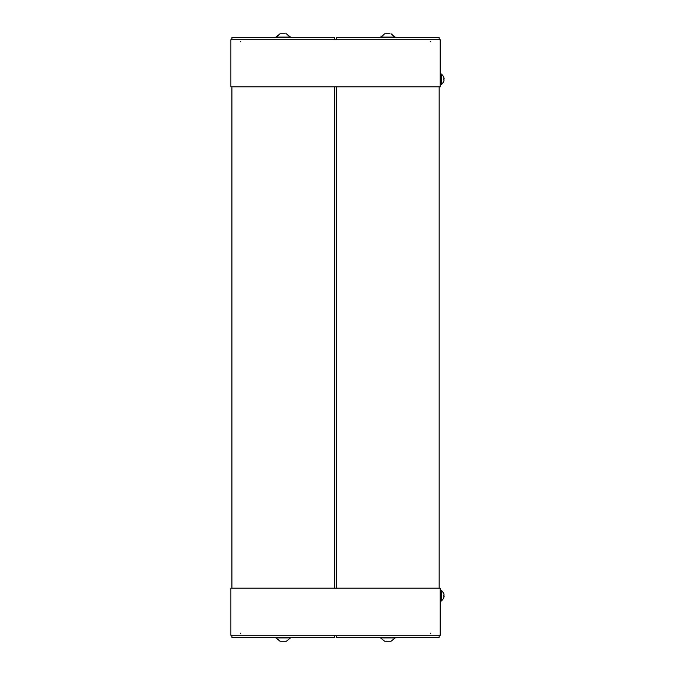 <?xml version="1.0" encoding="UTF-8"?>
<svg xmlns="http://www.w3.org/2000/svg" width="675" height="675" viewBox="0 0 675 675"><rect width="100%" height="100%" fill="white"/><g stroke="black" fill="none" stroke-linecap="round" stroke-linejoin="round"><path stroke-width="1.01" d="M440.21 588.187L230.875 588.187L230.875 635.285L440.21 635.285L440.21 588.187M240.815 633.192L240.292 633.192L240.815 633.192M430.793 633.192L430.27 633.192L430.793 633.192M380.548 637.377L380.548 637.9L395.204 637.9L395.204 637.377M384.733 641.25L380.548 637.9L384.733 641.25L391.002 641.25M390.04 641.25L390.555 641.25M385.332 641.25L385.881 641.25M275.881 637.377L275.881 637.9L290.537 637.9L290.537 637.377M280.066 641.25L275.881 637.9L280.066 641.25L286.343 641.25L290.537 637.9L286.343 641.25M285.365 641.25L285.888 641.25M280.665 641.25L281.213 641.25M336.589 635.285L336.589 637.377L439.163 637.377L439.163 635.285M231.922 635.285L231.922 637.377L334.496 637.377L334.496 635.285M440.21 600.952L441.568 600.952L443.678 598.244L444.125 596.337L443.678 598.244L441.568 600.952L441.568 590.482L440.21 590.482M444.125 595.105L443.678 593.19L444.125 595.105L443.678 595.181L444.125 595.105M443.678 596.261L444.125 596.337L443.678 595.181M386.665 33.75L385.796 33.75M281.998 33.75L281.129 33.75M439.163 39.715L439.163 37.623L336.589 37.623L336.589 39.715M334.496 39.715L334.496 37.623L231.922 37.623L231.922 39.715M230.875 86.813L440.21 86.813L440.21 39.715L230.875 39.715L230.875 86.813M430.27 41.808L430.793 41.808L430.27 41.808M240.292 41.808L240.815 41.808L240.292 41.808M440.21 84.518L441.568 84.518L443.678 81.81L444.125 79.895L443.678 81.81L441.568 84.518L441.568 74.047L440.21 74.047M443.678 79.819L444.125 79.895L443.678 79.819L444.125 78.663L443.678 76.756L444.125 78.663L443.678 78.739M395.204 37.623L391.019 33.75L395.204 37.1L380.548 37.1L384.733 33.75L389.863 33.75M290.537 37.623L286.343 33.75L290.537 37.1L275.881 37.1L280.066 33.75L285.196 33.75M439.163 588.187L336.589 588.187L336.589 86.813L439.163 86.813L439.163 588.187M334.496 588.187L231.922 588.187L231.922 86.813L334.496 86.813L334.496 588.187M395.204 637.9L391.019 641.25L395.204 637.9M443.678 593.19L441.568 590.482L443.678 593.19M443.678 76.756L441.568 74.047L443.678 76.756M384.733 33.75L380.548 37.623M280.066 33.75L275.881 37.623"/></g></svg>
